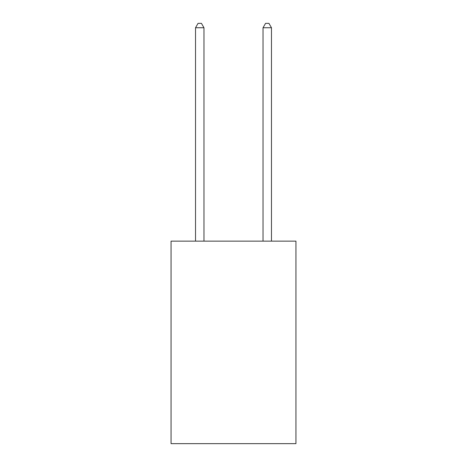 <?xml version="1.0" encoding="UTF-8"?>
<svg xmlns="http://www.w3.org/2000/svg" width="467" height="467" viewBox="0 0 467 467"><rect width="100%" height="100%" fill="white"/><g stroke="black" fill="none" stroke-linecap="round" stroke-linejoin="round"><path stroke-width="0.7" d="M295.944 241.13L295.944 443.65L171.056 443.65L171.056 241.13L295.944 241.13M203.968 241.13L203.968 27.74L195.527 27.74L195.527 241.13M195.527 27.74L198.061 23.35L201.435 23.35L203.968 27.74M271.473 241.13L271.473 27.74L263.032 27.74L263.032 241.13M263.032 27.74L265.565 23.35L268.939 23.35L271.473 27.74"/></g></svg>
